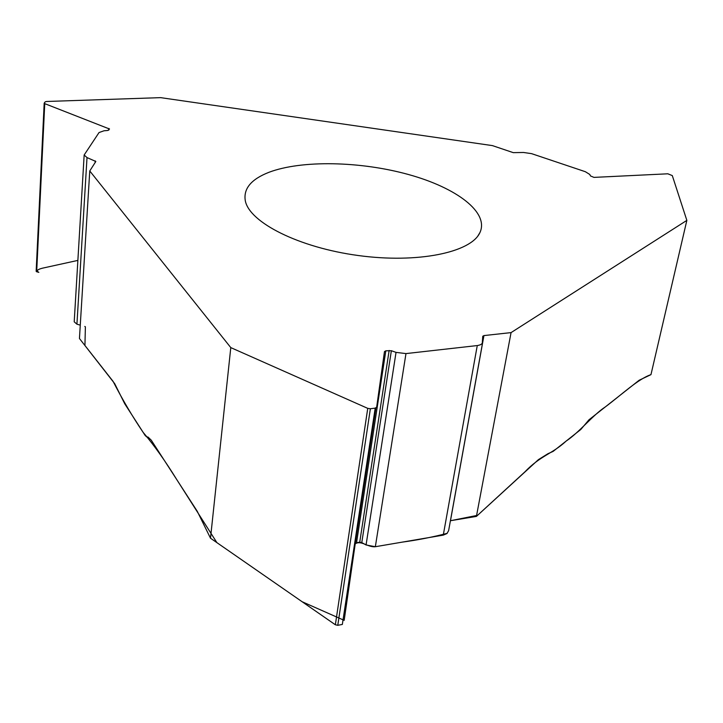 <?xml version="1.0" encoding="UTF-8"?>
<svg xmlns="http://www.w3.org/2000/svg" width="723" height="723" viewBox="0 0 723 723"><rect width="100%" height="100%" fill="white"/><g stroke="black" fill="none" stroke-linecap="round" stroke-linejoin="round"><path stroke-width="1.08" d="M89.76 170.962L230.791 347.609L210.501 538.201L197.262 511.297L151.27 440.199L148.034 437.072L146.597 436.846L145.097 435.4L124.763 403.823L114.686 383.642L79.449 338.509L89.76 170.962L95.843 161.464L87.013 157.587L76.927 324.184L74.207 321.807M511.062 332.607L686.85 220.379L650.962 374.641L639.141 380.253L588.956 419.81L580.804 429.48L553.131 451.387L547.944 453.71L538.436 459.62L476.412 516.403L511.062 332.607L483.94 335.58L482.756 336.258L482.259 343.416L480.614 344.699L477.903 345.486L405.974 353.592L396.032 352.381L391.36 350.718L385.811 350.818L384.464 351.595L376.656 407.221L375.201 408.124L370.366 408.748L367.745 408.359L230.791 347.609M686.85 220.379L672.3 175.59L667.835 173.8L593.981 177.388L590.465 175.924L589.796 174.487L585.359 171.713L531.595 153.656L523.579 152.481L513.258 152.643L492.435 145.612L160.614 97.641L46.489 101.482L45.197 101.844L44.184 103.163L44.745 103.642L36.683 271.767L36.204 271.161M268.983 172.291C301.563 159.919 360.416 161.193 408.504 174.523C456.611 187.763 489.372 212.435 479.909 232.616C471.071 252.508 417.65 263.642 358.373 255.535C299.078 247.609 249.616 222.567 245.332 200.904C243.208 188.793 251.098 179.259 268.983 172.291M74.216 321.708L84.157 154.993L99.042 132.544L104.013 130.782L107.763 130.465L109.525 129.01L44.745 103.642M84.157 154.993L87.013 157.587M80.271 325.142L76.927 324.184M77.876 260.397L42.612 268.143C37.307 269.453 36.06 270.854 38.852 272.345L36.683 271.767M477.261 345.567L443.271 535.128L375.345 546.715L366.064 544.97L361.789 542.593L359.729 542.205L356.547 542.738L355.219 543.859L375.888 407.962M443.271 535.128L446.941 533.556L448.631 530.664M476.412 516.403L450.42 520.732M375.201 408.124L342.341 624.437L337.777 625.314L335.355 624.771L210.501 538.201M369.769 448.197L369.119 448.188M365.007 475.264L365.504 476.267M365.458 476.556L364.817 476.502M363 488.423L363.642 488.495M483.94 335.58L450.474 520.723L477.605 515.3L524.826 471.938C540.479 455.535 552.11 454.089 566.19 441.048C579.313 432.381 593.176 414.74 605.332 406.904C621.536 394.803 638.066 378.969 650.962 374.641M84.79 326.425L85.377 326.823M85.377 327.112L84.934 345.495L113.086 381.373C122.494 399.665 132.517 416.665 143.145 432.372C153.99 445.088 165.242 460.913 176.918 479.837L216.882 542.621L302.16 601.753L344.175 620.343L355.228 543.823C361.184 539.991 367.709 547.438 375.264 546.733L402.124 542.151C418.093 539.964 433.113 537.017 447.203 533.321M108.902 128.468L108.793 130.158M95.201 160.877L95.084 162.72M385.811 350.818L356.547 542.738M389.155 350.447L359.729 542.205M391.36 350.718L361.789 542.593M396.032 352.381L366.064 544.97M405.974 353.592L375.345 546.715M367.745 408.359L335.355 624.771M370.366 408.748L337.777 625.314M477.876 235.969L479.909 232.616M36.15 271.315L44.184 103.163M448.631 530.628L482.639 342.467M365.874 473.827L365.232 473.755M363.579 488.875L362.946 488.811"/></g></svg>
